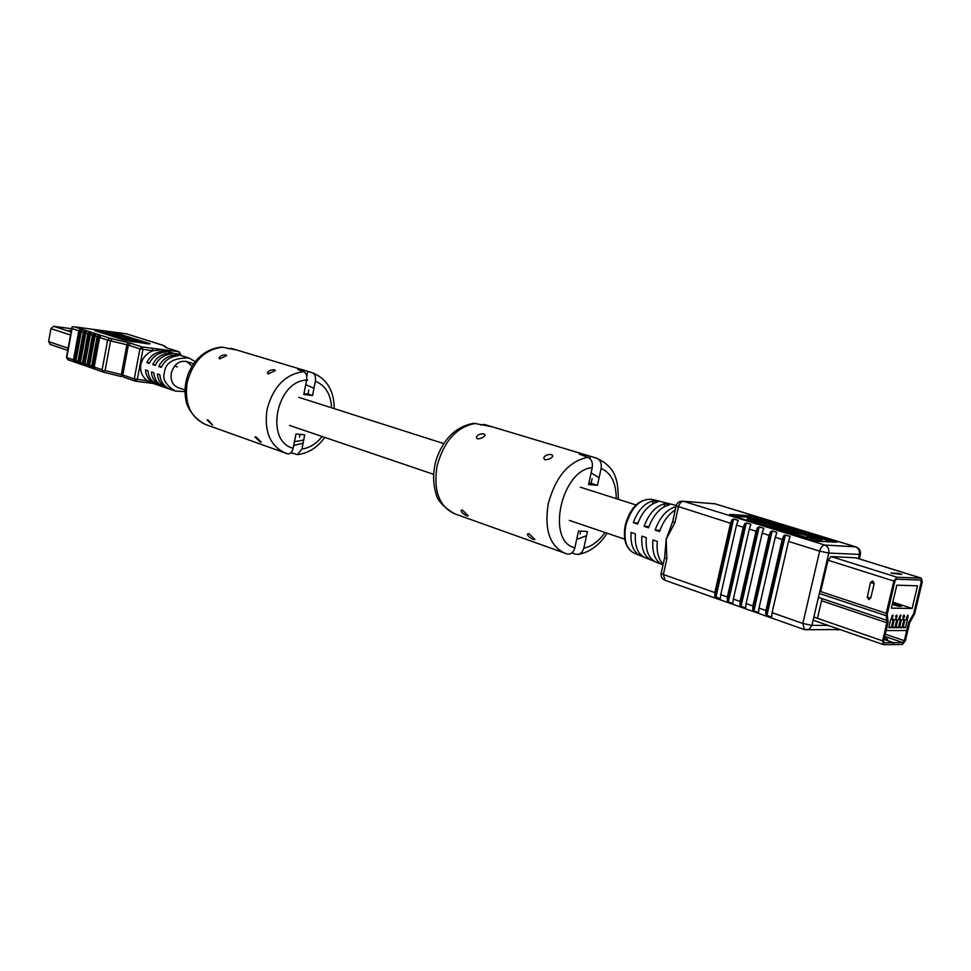<?xml version="1.0" encoding="UTF-8"?>
<svg xmlns="http://www.w3.org/2000/svg" width="971" height="971" viewBox="0 0 971 971"><rect width="100%" height="100%" fill="white"/><g stroke="black" fill="none" stroke-linecap="round" stroke-linejoin="round"><path stroke-width="1.46" d="M50.383 344.474L48.599 341.61L50.953 328.611L53.672 326.317L71.684 328.732M71.223 331.269L69.075 330.553L71.308 330.808M174.853 366.079L177.341 366.88M184.963 389.954L177.996 387.587C172.632 385.208 170.398 380.438 171.297 373.265C173.979 364.259 179.077 360.35 186.578 361.515L192.04 366.128M158.237 385.171L156.598 384.637C149.789 381.919 146.075 377.027 145.456 369.951L147.92 370.776C148.539 377.865 152.253 382.768 159.062 385.475L162.521 386.664C155.712 383.946 151.998 379.042 151.379 371.942L153.867 372.767C154.474 379.879 158.188 384.795 165.009 387.514L168.505 388.716C161.684 385.997 157.97 381.069 157.363 373.944L159.863 374.782C160.47 381.919 164.184 386.846 171.017 389.577L171.855 389.832M164.184 387.211L162.521 386.664M170.18 389.262L168.505 388.716M184.951 391.629L175.302 391.034C165.859 385.256 162.23 379.066 164.427 372.451C165.458 362.669 173.603 357.838 188.847 357.947L195.195 361.6M154.219 383.618L147.289 380.693C142.033 376.614 139.873 371.262 140.831 364.623C142.349 358.044 146.366 353.42 152.908 350.762L161.926 349.742L188.847 357.947M146.827 362.632L149.291 363.445C152.738 356.454 158.394 352.619 166.272 351.951L163.796 351.162C155.918 351.83 150.262 355.653 146.827 362.632L149.51 362.96M152.763 364.586L155.251 365.399C158.698 358.384 164.378 354.524 172.268 353.845L169.767 353.056C161.878 353.735 156.21 357.571 152.763 364.586L155.469 364.914M158.746 366.553L161.259 367.378C164.718 360.326 170.411 356.454 178.312 355.762L175.787 354.961C167.886 355.653 162.206 359.513 158.746 366.553L161.477 366.88M111.277 334.946L113.935 335.772M114.772 333.818L102.598 331.827L102.404 332.859L111.228 335.201L111.422 334.17L107.041 332.786L114.772 333.818L114.651 334.485M114.712 334.133L146.366 343.661M98.666 331.973L102.477 332.483M120.307 336.973L130.211 339.122L120.307 336.973L120.113 338.017L126.096 339.729M126.242 338.94L138.744 341.865L135.236 341.792L139.824 342.047L132.602 339.789L126.242 338.94L126.048 339.984L130.357 340.687M130.43 340.263L130.235 341.319L134.435 341.998M114.068 335.019L123.681 337.034L114.068 335.019L113.886 336.051L120.161 337.738M148.891 343.989L125.32 340.445L94.527 330.541L119.651 334.145L149.995 343.698L148.891 343.989M121.751 376.627L104.14 372.33L103.266 371.128L105.074 370.594L121.326 374.563L126.873 344.754L128.354 345.154L130.551 343.249L142.106 346.938L139.897 348.856L128.354 345.154L122.807 374.988L134.277 378.933L139.897 348.856L152.908 350.762L152.083 348.225L169.245 350.458L170.119 352.036M102.149 369.757L107.635 340.081L99.637 337.507L100.911 335.541L98.107 335.092L97.076 336.682L95 336.015L96.275 334.06L93.483 333.611L92.463 335.189L90.388 334.522L91.675 332.58L88.895 332.143L87.863 333.721L85.812 333.053L87.099 331.123L84.331 330.674L83.312 332.252L77.971 361.418L79.209 363.664L81.115 364.307L80.459 362.268L82.499 362.984L83.737 365.23L85.666 365.885L85.011 363.846L87.062 364.55L88.3 366.82L90.242 367.475L89.587 365.424L91.662 366.14L92.9 368.41L94.855 369.065L94.199 367.014L102.149 369.757L103.266 371.128M83.312 332.252L81.273 331.596L75.944 360.714L77.971 361.418M87.863 333.721L82.499 362.984M85.812 333.053L80.459 362.268M92.463 335.189L87.062 364.55M90.388 334.522L85.011 363.846M97.076 336.682L91.662 366.14M95 336.015L89.587 365.424M99.637 337.507L94.199 367.014M81.273 331.596L82.644 329.752L80.739 329.084L78.785 330.795L73.468 359.865L73.881 361.6L76.503 362.729L75.944 360.714M153.151 383.448L145.978 382.453M136.001 381.312L145.82 382.453L147.289 380.693L134.277 378.933L135.843 381.312L137.299 379.552L142.919 349.475L142.106 346.938L152.083 348.225M78.785 330.795L72.06 328.623L72.06 326.984L74.221 326.802L109.832 338.187L130.551 343.249M126.691 333.903L74.221 326.802M102.598 331.827L108.91 333.83L108.716 334.861M108.91 333.83L111.422 334.17M110.184 333.502L116.435 335.044L110.136 333.757M114.02 334.716L113.838 335.76M126.752 338.636L121.448 337.216L126.752 338.636M126.958 339.17L126.764 340.214M131.146 340.493L130.951 341.537M175.787 354.961L175.581 356.066M169.767 353.056L169.561 354.136M163.796 351.162L163.589 352.23M891.512 618.685L893.017 615.056L892.41 618.697L891.22 618.588L892.191 617.422M892.179 617.398L891.766 616.184L892.956 615.031M895.857 618.806L895.917 616.184L896.779 615.092L897.119 616.209L895.857 618.806L895.942 617.228M896.051 617.253L895.626 616.1L896.682 615.068M903.904 619.704L901.428 619.68L899.522 627.667L902.01 627.679L903.904 619.704M896.791 619.656L894.291 619.632L892.373 627.654L894.886 627.667L896.791 619.656M906.768 630.543L886.122 630.555L888.125 622.132L887.239 614.534L887.967 622.787L883.671 640.848L884.108 642.741L893.611 642.681L893.15 644.598L883.464 644.635L882.59 640.86L886.887 622.787L886.195 613.344L893.866 581.046L896.961 577.223L921.37 578.17L922.256 582.017L914.682 613.672L909.657 622.897L905.397 640.678L902.375 644.501L893.186 644.598L893.648 642.681L902.836 642.596L904.341 640.69L908.601 622.884L913.638 613.66L921.212 581.981L920.629 580.027L896.5 579.177L894.959 581.083L887.239 614.534L894.959 581.083L896.5 579.177L920.763 580.051L921.212 581.981L913.638 613.66L908.759 622.241L906.768 630.543M896.84 585.173L891.378 608.137L912.121 608.453L917.534 585.816L896.84 585.173M893.211 619.619L890.698 619.607L888.781 627.654L891.305 627.654L893.211 619.619M900.36 619.68L897.872 619.656L895.954 627.667L898.454 627.667L900.36 619.68M907.436 619.729L904.972 619.704L903.066 627.679L905.542 627.679L907.436 619.729M906.95 618.83L906.526 617.702L907.776 615.116L907.994 617.811L907.145 618.891L906.805 617.787L908.067 615.213M903.212 618.794L903.091 616.148L904.013 615.08L904.705 616.257L903.309 618.855L904.013 615.08M900.408 618.163L898.733 618.648L900.457 615.044L900.991 615.42L899.607 618.163L900.408 618.163L899.656 618.066M905.542 627.679L903.248 626.914M902.01 627.679L899.704 626.902M898.454 627.667L896.148 626.89M894.886 627.667L892.567 626.878M891.305 627.654L888.963 626.865M892.81 602.141L912.121 608.453M901.294 606.292L900.857 605.151L892.725 602.493M899.607 606.402L896.84 605.831L897.034 604.994L901.027 606.426M896.84 605.831L892.288 604.338M897.034 604.994L892.483 603.513M907.521 617.277L907.254 618.26L907.521 617.277M903.576 618.236L903.758 617.422L903.491 618.211M903.904 616.791L904.219 615.808L903.795 616.755M903.734 616.67L904.037 615.82M899.097 618.418L900.748 615.141M896.403 616.731L896.67 615.735L896.318 616.694M896.245 616.573L896.488 615.796M884.023 639.379L893.611 642.681L884.023 639.367M870.769 582.491L872.929 581.107L874.167 583.583L870.744 598.063L868.596 599.435M901.78 574.407L898.357 573.339L890.929 573.108L901.78 574.407M884.363 637.971L887.555 639.197L884.12 638.954M884.35 637.996L887.421 639.173L884.132 638.918M663.011 564.916L662.428 564.697C655.085 561.032 651.917 552.778 652.913 539.949L657.331 541.466C656.384 551.674 658.338 559.223 663.193 564.127M654.976 561.626L651.323 560.17C644.161 556.601 641.03 548.591 641.94 536.15L646.31 537.667C645.375 550.266 648.519 558.374 655.753 561.978L662.428 564.697M644.028 557.172L640.35 555.703C633.359 552.22 630.276 544.464 631.114 532.411L635.422 533.904C634.561 546.115 637.668 553.968 644.72 557.488L651.323 560.17M788.513 541.405L772.103 612.689L802.847 623.479L819.658 551.152L788.513 541.405L790.115 536.502L785.393 535.045L783.828 535.761L782.225 539.439L775.259 537.254L776.861 532.387L772.2 530.943L770.646 531.659L769.056 535.312L762.174 533.152L763.776 528.333L759.176 526.901L757.635 527.605L756.045 531.234L749.26 529.11L750.862 524.316L746.323 522.908L744.793 523.612L743.216 527.217L736.504 525.117L738.118 520.359L733.639 518.975L732.11 519.667L730.544 523.248L676.156 505.867L672.672 521.561L666.203 539.245L664.625 557.682L661.154 573.266C660.693 576.592 662.028 578.959 665.135 580.342L804.425 629.621L809.159 629.342L811.914 625.373L828.178 625.421M763.789 523.235L771.811 524.134L760.087 521.913L758.072 521.148L762.903 521.391L752.476 519.57L749.491 518.49L752.828 518.296L747.609 518.041L764.529 523.284L763.789 523.235L763.449 524.753L769.481 525.505M756.081 522.216L763.473 524.656M747.609 518.041L747.269 519.546L756.008 522.204M805.02 534.438L815.045 537.509L807.01 537.024L806.658 538.565L811.149 539.961L821.733 540.58L822.097 539.051L807.593 534.596L804.947 534.79M733.518 516.135L748.762 517.227L757.271 518.987L832.73 542.146M798.465 533.407L809.693 536.247L798.465 533.407L798.113 534.936L806.877 537.631M769.639 524.801L783.039 528.54L785.466 528.564L782.043 527.241L772.091 524.826L769.639 524.801L769.299 526.318L783.84 530.142M784.046 529.268L796.669 532.739L799.169 532.751L796.851 531.792L786.923 529.304L797.215 532.302L790.455 531.258L784.847 529.207L784.046 529.268L783.694 530.797L798.235 534.378M675.974 506.728C666.907 509.205 659.952 516.973 655.097 530.045L659.54 531.55C663.084 521.476 668.315 514.29 675.233 510.018M644.113 526.318L648.494 527.799C653.337 514.836 660.268 507.202 669.286 504.896L664.674 503.731C655.753 506 648.895 513.538 644.113 526.318L648.907 526.61M633.262 522.641L637.595 524.097C642.292 511.596 649.016 504.216 657.792 501.971L653.228 500.818C644.562 503.039 637.911 510.309 633.262 522.641L637.996 522.932M730.799 514.424L749.102 515.747L757.598 517.507L836.893 542.182L817.776 541.26L808.782 539.403L732.013 515.674L729.561 514.545L730.799 514.424L730.629 515.2M672.672 521.561L674.906 522.653L666.203 539.245L666.834 558.883L664.625 557.682M730.544 523.248L714.85 592.589L714.79 596.206L720.288 598.998L720.737 594.653L727.364 596.983L727.291 600.624L728.384 601.862L732.85 603.44L733.336 599.083L740.048 601.437L739.963 605.091L741.055 606.329L745.582 607.931L746.092 603.549L752.889 605.94L752.792 609.618L753.897 610.868L758.485 612.495L759.006 608.089L765.888 610.504L765.791 614.206L766.896 615.468L771.544 617.107L772.103 612.689M743.216 527.217L727.364 596.983M736.504 525.117L720.737 594.653M756.045 531.234L740.048 601.437M749.26 529.11L733.336 599.083M769.056 535.312L752.889 605.94M762.174 533.152L746.092 603.549M782.225 539.439L765.888 610.504M775.259 537.254L759.006 608.089M821.794 599.714L817.74 617.071M921.37 578.17L855.864 557.803L831.103 556.553L828.02 560.231L820.92 590.72M641.03 555.958L641.2 555.23M652.087 560.449L652.245 559.745M653.228 500.818L652.536 503.937M664.674 503.731L663.97 506.874M655.097 530.045L659.952 530.336M807.01 537.024L811.513 538.407L822.097 539.051M811.513 538.407L811.149 539.961M807.192 536.089L806.84 537.631M809.693 536.247L809.474 537.169M773.571 525.299L771.484 525.25L776.63 526.998L783.609 528.115L773.571 525.299L773.402 526.003M765.221 523.685L764.869 525.19M771.811 524.134L771.666 524.801M762.903 521.391L762.611 522.677M754.333 518.757L754.054 520.019M788.403 529.753L788.221 530.567M786.923 529.304L786.741 530.105M219.592 358.894L219.033 357.983C220.308 355.762 222.638 354.731 226 354.913L226.607 355.617L219.592 358.894M212.515 425.031L207.126 420.03L207.903 419.824L212.515 425.031M268.13 373.944L267.498 372.937C268.773 370.631 271.152 369.587 274.623 369.793L275.291 370.594L268.13 373.944M260.471 442.145L254.985 437.047L255.846 436.816L261.308 442.133L260.471 442.145M303.535 371.602C285.171 374.248 272.985 386.956 266.989 409.726C264.039 431.597 270.193 446.065 285.45 453.141L287.562 453.809C290.256 454.112 292.125 452.255 293.157 448.226C264.513 441.417 276.334 380.814 306.63 380.11C307.212 375.704 306.181 372.876 303.535 371.602L297.757 369.502C298.789 369.004 301.544 369.453 306.023 370.837L312.322 372.73C314.956 374.029 315.963 376.857 315.381 381.202C325.419 385.402 330.82 394.275 331.609 407.808M287.562 453.809L205.731 424.57C191.906 417.846 186.468 404.822 185.959 400.525C184.223 391.665 184.988 382.768 188.228 373.847C195.28 357.619 206.447 348.698 221.728 347.072L236.414 349.924L231.183 348.346L228.646 348.856M322.154 436.513C316.34 443.783 309.603 447.947 301.932 449.015L297.369 454.659L290.96 452.692M306.69 379.77L307.625 380.086M303.959 393.607L307.977 394.08L308.778 390.063M299.444 437.241L300.015 434.34M306.63 380.11L303.777 394.493L312.541 395.513L315.381 381.202M301.932 449.015L304.748 434.79L295.985 433.952L293.157 448.226M307.977 394.08L312.541 395.513M477.283 438.819L476.336 437.266C477.623 434.68 480.208 433.564 484.104 433.916L485.136 435.154C483.776 437.472 481.167 438.698 477.283 438.819M466.942 515.856C463.337 514.181 461.371 512.36 461.043 510.394L462.39 510.054L468.228 515.819L466.942 515.856M544.767 459.744L543.687 457.984C544.974 455.314 547.632 454.185 551.662 454.598L552.839 456.006C551.479 458.421 548.785 459.671 544.767 459.744M533.467 539.597C529.729 537.885 527.726 536.041 527.435 534.05L528.977 533.662L534.936 539.573L533.467 539.597M587.758 457.305C568.8 461.286 555.63 476.737 548.263 503.682C544.112 529.389 549.683 545.933 564.964 553.312L567.319 554.028C571.021 554.502 573.533 552.414 574.868 547.778C545.848 541.49 561.177 469.94 592.237 467.634C592.978 462.427 591.485 458.992 587.758 457.305L579.214 454.137C580.173 453.566 583.11 454.052 588.013 455.593L596.716 458.215C600.394 459.938 601.862 463.349 601.122 468.471C611.135 472.877 616.172 482.939 616.245 498.645M567.319 554.028L454.537 513.744C443.189 506.886 436.986 500.053 435.918 493.244C432.835 482.939 432.872 471.967 436.015 460.339C443.249 438.819 455.885 426.463 473.909 423.271L491.872 426.718L484.311 424.424L480.645 425.007M605.091 532.521C598.779 541.296 591.679 546.515 583.802 548.19L582.127 551.953L579.299 554.21L575.791 554.271L571.931 552.9M588.887 483.109L591.096 483.303L592.116 478.582M580.088 534.014L580.719 531.101M592.237 467.634L588.572 484.565L597.468 485.306L601.122 468.471M583.802 548.19L587.431 531.489L578.51 530.979L574.868 547.778M591.096 483.303L597.468 485.306M68.14 348.201L48.599 341.61M71.101 331.973L53.672 326.317M70.543 335.019L50.953 328.611M169.245 350.458L178.967 351.72L167.789 348.213M166.235 347.618L162.691 345.166L126.546 333.854M179.647 355.046L179.805 354.221L175.181 353.626M72.06 328.623L66.781 357.546L73.468 359.865M128.33 342.654L126.873 344.754L110.573 340.87L105.074 370.594M99.054 334.946L92.9 368.41M98.107 335.092L92.075 367.9M94.43 333.466L88.3 366.82M93.483 333.611L87.475 366.31M89.842 331.997L83.737 365.23M88.895 332.143L82.911 364.732M85.278 330.541L79.209 363.664M84.331 330.674L78.384 363.166M80.739 329.084L74.706 362.098M79.804 329.23L73.881 361.6M96.335 331.232L96.445 330.613M119.457 335.177L119.651 334.145M104.237 372.354L121.873 376.675L121.326 374.563L122.807 374.988L123.9 377.246L135.357 381.202L153.212 383.472M68.188 359.828L66.465 357.377L67.873 359.755L104.14 372.33M109.832 338.187L107.635 340.081L110.573 340.87L112.041 338.782M178.967 351.72L179.805 354.221L180.703 354.245L178.967 351.72M126.631 333.854L163.759 345.603M122.492 337.774L122.297 338.806M121.472 337.447L121.278 338.491M130.964 339.692L130.842 340.323M134.92 340.991L134.811 341.598M120.671 336.16L120.525 336.937M114.76 335.323L114.578 336.354M116.35 335.832L116.168 336.864M897.35 605.091L900.857 605.151M813.844 617.071L882.59 640.86M821.551 600.77L886.887 622.787M818.432 597.408L886.996 620.42M819.354 593.439L886.086 615.711M819.864 591.278L886.195 613.344M828.02 560.231L893.866 581.046M831.103 556.553L896.961 577.223M855.572 557.755L921.078 578.121M884.739 636.381L902.836 642.596M885.261 634.16L904.341 640.69M870.744 598.063L867.03 597.019L869.057 599.508M872.492 581.034L870.453 582.551L874.167 583.583M867.358 596.947L870.453 582.551M898.139 574.274L898.357 573.339M625.834 525.432C623.394 539.621 626.186 548.882 634.209 553.203C625.761 548.639 622.787 539.281 625.275 525.129C630.288 507.36 639.173 498.754 651.954 499.312C640.023 498.536 631.32 507.238 625.834 525.432M858.413 558.592L859.347 554.623C859.905 550.763 858.582 548.154 855.402 546.782L714.729 503.767L683.475 501.315L824.804 545.047L855.852 546.855L715.19 503.852L682.613 501.157C679.275 501.157 677.127 502.723 676.156 505.867M666.834 558.883L663.351 574.516L714.85 592.589M682.613 501.157L683.475 501.315C681.12 501.497 679.433 503.366 678.413 506.923L674.906 522.653M859.347 558.883L860.391 554.465L828.761 553.045L811.914 625.373L802.847 623.479L804.425 629.621M790.115 536.502L789.666 538.407M771.872 615.675L771.544 617.107M785.393 535.045L766.896 615.468M783.828 535.761L765.791 614.206M776.861 532.387L776.436 534.244M758.8 611.111L758.485 612.495M772.2 530.943L753.897 610.868M770.646 531.659L752.792 609.618M763.776 528.333L763.364 530.13M745.898 606.596L745.582 607.931M759.176 526.901L741.055 606.329M757.635 527.605L739.963 605.091M750.862 524.316L750.462 526.076M733.154 602.129L732.85 603.44M746.323 522.908L728.384 601.862M744.793 523.612L727.291 600.624M738.118 520.359L737.729 522.07M720.567 597.723L720.288 598.998M733.639 518.975L715.87 597.432M732.11 519.667L714.79 596.206M757.271 518.987L757.598 517.507M748.762 517.227L749.102 515.747M833.761 542.206L834.065 540.908M805.105 629.73L840.012 629.536M839.781 629.451L837.56 630.009M661.154 573.266L663.351 574.516L665.135 580.342M715.627 504.046L713.867 503.609M819.658 551.152L828.761 553.045C829.331 549.113 828.008 546.442 824.804 545.047C822.486 545.301 820.774 547.341 819.658 551.152M773.025 526.112L772.685 527.629M775.246 526.792L774.907 528.309M783.039 528.54L782.687 530.069M778.451 526.367L778.208 527.459M781.606 527.326L781.437 528.066M750.037 519.024L749.685 520.529M751.87 519.594L751.53 521.099M758.133 521.524L757.793 523.029M760.596 522.289L760.257 523.794M792.47 530.664L792.215 531.756M795.115 531.477L794.933 532.242M786.68 530.312L786.328 531.841M789.314 531.125L788.962 532.654M796.669 532.739L796.317 534.268M798.138 532.836L797.786 534.366M205.731 424.57C190.644 417.639 184.417 403.79 187.063 383.023C192.683 361.443 204.517 349.499 222.553 347.181M291.616 452.887L291.883 451.551M306.727 376.372L307.722 371.347M294.456 441.696L303.717 440.021M313.973 388.291L305.719 384.71M454.537 513.744C439.171 506.449 433.309 490.695 436.95 466.505C443.771 441.21 456.601 426.852 475.426 423.429M589.798 458.458L590.271 456.273M576.677 539.415L586.52 535.689M599.083 477.853L591.121 472.816M624.741 539.196L569.358 520.395M433.588 474.321L289.516 425.432M636.017 504.956L580.294 487.163M443.711 443.577L298.777 397.321M193.593 363.761L186.578 361.515M67.739 350.41L50.007 344.389M156.598 384.637L151.694 382.95M171.017 389.577L175.302 391.034M71.939 327.348L66.465 357.377M126.606 333.854L73.93 326.754M180.509 355.313L180.703 354.245M167.121 347.994L179.21 351.781M164.706 346.028L167.048 347.946M813.128 620.19L883.464 644.635M634.209 553.203L640.35 555.703M651.954 499.312L676.253 505.49M860.391 554.465C860.901 550.812 859.396 548.275 855.852 546.855M785.284 529.341L785.466 528.564M755.996 522.264L756.336 520.759M799.012 533.443L799.169 532.751M334.218 408.633C334.133 390.633 326.839 378.666 312.322 372.73M306.023 370.837L236.232 349.851M324.751 437.387C317.468 447.558 308.341 453.311 297.369 454.659M293.703 445.471L303.098 443.164M618.321 499.3C617.993 482.186 617.034 467.585 596.716 458.215M588.013 455.593L491.362 426.536M607.154 533.225C599.423 545.119 589.773 552.22 578.218 554.502"/></g></svg>

